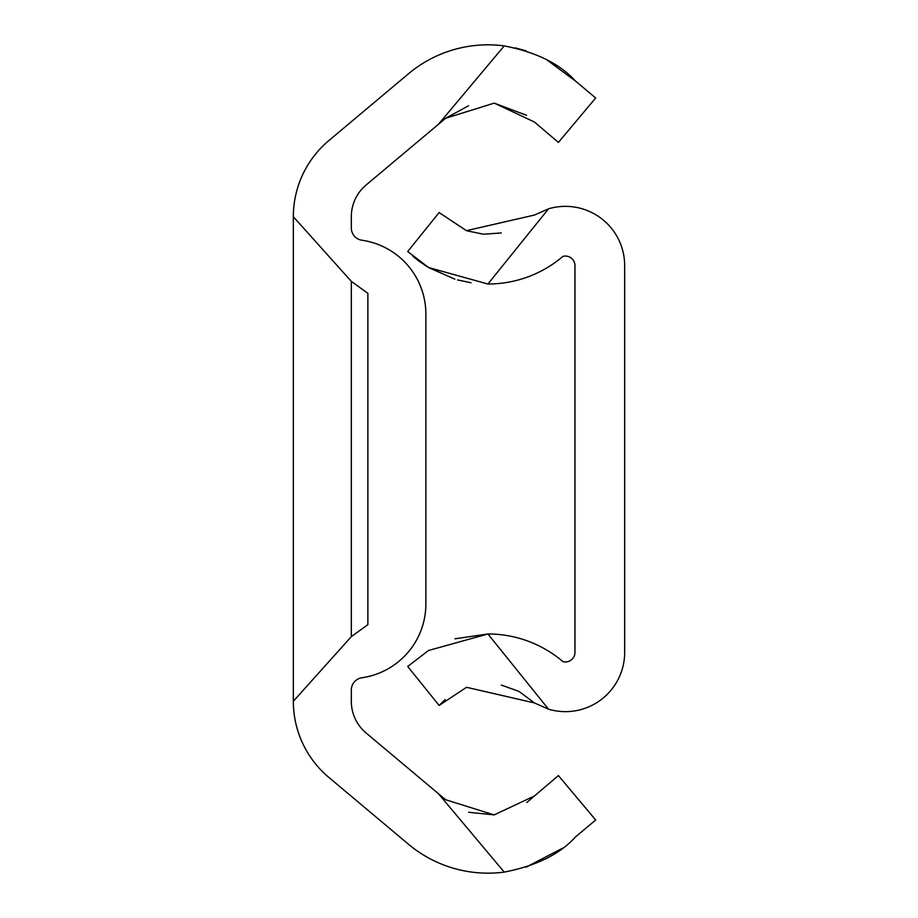 <?xml version="1.0" encoding="UTF-8"?>
<svg xmlns="http://www.w3.org/2000/svg" width="918" height="918" viewBox="0 0 918 918"><rect width="100%" height="100%" fill="white"/><g stroke="black" fill="none" stroke-linecap="round" stroke-linejoin="round"><path stroke-width="1.38" d="M293.335 216.728L293.335 701.272A99.396 99.396 0 0 0 328.839 777.408L408.372 844.147A123.735 123.735 0 0 0 504.223 872.1L438.414 793.668L366.11 733A41.413 41.413 0 0 1 351.319 701.272L351.319 690.038A12.427 12.427 0 0 1 361.967 677.748A74.553 74.553 0 0 0 425.872 603.964L425.872 314.036A74.553 74.553 0 0 0 361.967 240.252A12.427 12.427 0 0 1 351.319 227.962L351.319 216.728A41.413 41.413 0 0 1 366.11 185L438.414 124.332L504.223 45.9A123.735 123.735 0 0 0 408.372 73.853L328.839 140.592A99.396 99.396 0 0 0 293.335 216.728L351.319 281.367L367.877 293.335L367.877 624.665L351.319 636.633L351.319 281.367M504.223 45.9C536.192 52.131 559.923 63.824 575.402 80.991L546.107 59.326M526.163 50.869L515.227 47.862M575.402 80.991L595.679 97.996L558.408 142.416L595.679 97.996M558.408 142.416L534.437 122.025L494.24 103.114L445.666 118.25L468.582 105.742M494.194 103.103L526.553 115.312M445.666 118.25L438.414 124.332M438.414 793.668L445.666 799.75L494.148 814.897L534.437 795.975L526.829 802.493M494.194 814.897L468.628 812.269M534.437 795.975L558.408 775.584L595.679 820.004L575.402 837.009C559.946 854.165 536.227 865.858 504.223 872.1M526.117 867.154L562.482 848.243M293.335 701.272L351.319 636.633M367.877 293.335L367.877 624.665M425.872 314.036L425.872 603.964M519.255 691.598L534.483 702.947L466.551 687.284L439.125 705.449L407.707 666.468L428.522 650.483L487.917 633.982L548.551 709.201L534.483 702.947L548.551 709.201A59.268 59.268 0 0 0 624.665 652.377L624.665 265.623A59.268 59.268 0 0 0 548.551 208.799L534.483 215.053L548.551 208.799L487.917 284.018A115.45 115.45 0 0 0 562.941 256.374A9.57 9.57 0 0 1 574.966 265.623L574.966 652.377A9.57 9.57 0 0 1 562.941 661.626A115.45 115.45 0 0 0 487.917 633.982L454.949 638.813M439.125 705.449L445.196 699.516M501.32 685.058L518.659 691.277M428.545 650.472L407.707 666.468M412.928 256.283L418.975 261.114M419.262 261.32L427.845 267.104M428.637 267.586L454.869 279.164M457.52 279.921L471.037 282.755M487.917 284.018L428.591 267.551L407.707 251.532L439.125 212.551L466.424 230.67L534.483 215.053M501.32 232.942L483.912 234.182M482.925 234.113L466.562 230.728M466.528 230.716L439.125 212.551"/></g></svg>

